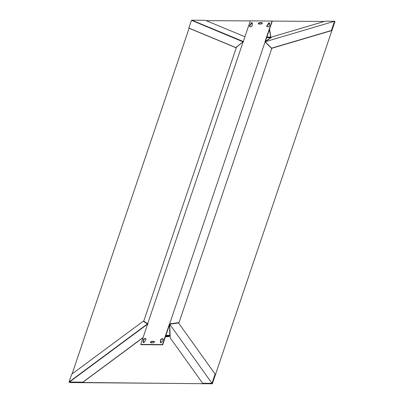<?xml version="1.0" encoding="UTF-8"?>
<svg xmlns="http://www.w3.org/2000/svg" width="404" height="404" viewBox="0 0 404 404"><rect width="100%" height="100%" fill="white"/><g stroke="black" fill="none" stroke-linecap="round" stroke-linejoin="round"><path stroke-width="0.61" d="M334.744 21.523L331.75 30.563L331.406 30.482L334.532 21.255L325.2 21.185L272.079 36.885L265.367 41.698L334.532 21.255L334.966 21.523L212.342 383.8L215.276 374.665L215.095 374.104L211.974 383.33L202.641 383.26L170.205 337.86L169.741 324.22L212.342 383.8L69.236 382.356L82.623 382.457L82.85 382.144L69.463 382.038L69.236 382.356L69.033 382.012L69.463 382.038L147.763 323.998L147.425 323.907L148.01 323.963L143.213 321.225L147.425 323.907L69.033 382.012L71.66 374.266L143.213 321.225M244.93 36.744L205.328 20.306L191.935 20.2L243.37 41.546L235.84 47.566L236.345 47.874L189.087 28.265L72.079 373.952M265.484 42.061L271.655 48.323L265.484 42.061M82.85 382.144L143.147 337.451M82.623 382.457L143.082 337.648M189.087 28.265L188.84 28.058L191.466 20.311L191.935 20.2M191.466 20.311L243.45 41.991M235.84 47.566L188.84 28.058M331.406 30.482L271.554 48.172M331.75 30.563L271.655 48.323M324.296 21.447L272.038 21.084M250.283 20.927L206.08 20.619M161.797 383.29L70.417 382.573M258.504 23.977L259.464 22.897L262.383 22.988M261.418 24.068L258.782 24.043L258.313 23.336L259.257 22.644L261.893 22.664L262.368 23.371L261.418 24.068M269.594 24.715L269.332 24.417L269.458 26.002L267.736 27.028L266.918 26.674L266.716 25.977L267.913 24.407L268.12 24.659L268.453 23.669L269.68 23.043M267.913 24.407L268.246 23.417L269.195 22.72L269.665 23.427L269.332 24.417M267.034 26.795L266.923 26.235L268.12 24.659M252.444 22.907L251.217 23.538L249.687 26.149L249.798 26.659M252.131 24.169L252.369 22.76L251.96 22.584L251.01 23.28L249.48 25.891L249.682 26.543L250.5 26.896L252.192 25.917L252.131 24.169M143.733 321.18L148.021 323.917L143.733 321.18L236.456 47.228L243.284 41.612L250.303 20.862L272.003 21.033L264.979 41.784L271.751 48.621L179.023 322.569L169.715 324.089L169.508 323.831L170.114 335.305C169.13 337.537 166.857 336.214 165.357 336.971L162.696 344.834L162.489 344.582L169.508 323.831M270.973 37.678L269.549 29.154L272.21 21.291L272.003 21.033M270.776 37.042L269.377 29.654L265.413 41.37L270.63 37.653L270.776 37.042L266.887 37.011M270.63 37.653L266.68 37.623M169.645 323.831L265.115 41.784M147.682 323.68L243.208 41.612M154.419 341.577L154.01 341.4C152.964 341.163 149.298 341.355 150.899 342.779C151.944 343.016 155.611 342.824 154.01 341.4L154.217 341.653L151.581 341.632L150.616 342.713M150.49 342.602L150.899 342.779M160.696 341.163L160.363 342.153L160.832 342.86L161.782 342.163L163.312 339.597L163.11 338.9L162.292 338.547L160.57 339.577L160.524 341.001L160.903 341.415L160.555 342.789M163.201 339.042L162.499 338.805L160.777 339.835L160.641 341.117M144.844 341.148L144.546 342.026L143.597 342.723L143.127 342.016L143.364 339.39L145.056 338.416L145.874 338.764L146.076 339.416L144.844 341.148M143.319 342.653L143.632 341.39L143.289 340.865M143.41 340.996L143.572 339.648L145.263 338.668L145.965 338.906M147.738 323.66L140.789 344.41L141.001 344.668L162.696 344.834M140.789 344.41L162.489 344.582M169.493 324.755L169.867 335.34L169.635 335.855L165.529 336.471L169.493 324.755M169.635 335.855L165.746 335.82M169.867 335.34L165.918 335.31M154.495 341.723L154.217 341.653M169.796 323.887L179.023 322.569M215.095 374.104L178.548 322.953L169.741 324.22M212.236 383.654L203.146 383.578L202.641 383.26M259.257 22.644L259.464 22.897M143.405 340.986L143.612 341.239M252.152 24.321L252.359 24.578"/></g></svg>
